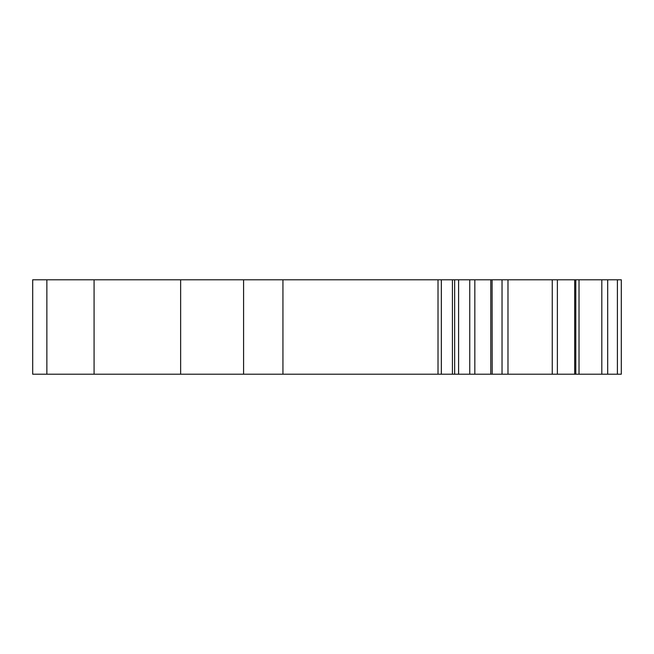 <?xml version="1.0" encoding="UTF-8"?>
<svg xmlns="http://www.w3.org/2000/svg" width="654" height="654" viewBox="0 0 654 654"><rect width="100%" height="100%" fill="white"/><g stroke="black" fill="none" stroke-linecap="round" stroke-linejoin="round"><path stroke-width="0.98" d="M575.79 374.211L621.3 374.211L621.3 279.789L574.67 279.789L574.67 374.211L575.79 374.211L575.79 279.789M621.3 343.865L621.3 279.789M492.094 374.211L574.67 374.211L574.67 279.789L32.7 279.789L32.7 374.211L46.867 374.211L46.867 279.789M492.094 279.789L492.209 374.211L458.601 374.211L458.601 279.789M458.601 374.211L243.59 374.211L243.59 279.789M243.59 374.211L46.867 374.211M621.3 374.211L621.3 366.346M617.401 374.211L617.401 279.789M607.689 374.211L607.689 279.789M601.811 374.211L601.811 279.789M579.027 374.211L579.027 279.789M557.371 374.211L557.371 279.789M552.254 374.211L552.254 279.789M507.978 374.211L507.978 279.789M502.035 374.211L502.035 279.789M490.786 374.211L490.786 279.789M474.837 374.211L474.837 279.789M469.752 374.211L469.752 279.789M454.653 374.211L454.653 279.789M452.429 374.211L452.429 279.789M441.352 374.211L441.352 279.789M438.016 374.211L438.016 279.789M282.937 374.211L282.937 279.789M180.635 374.211L180.635 279.789M94.078 374.211L94.078 279.789"/></g></svg>
